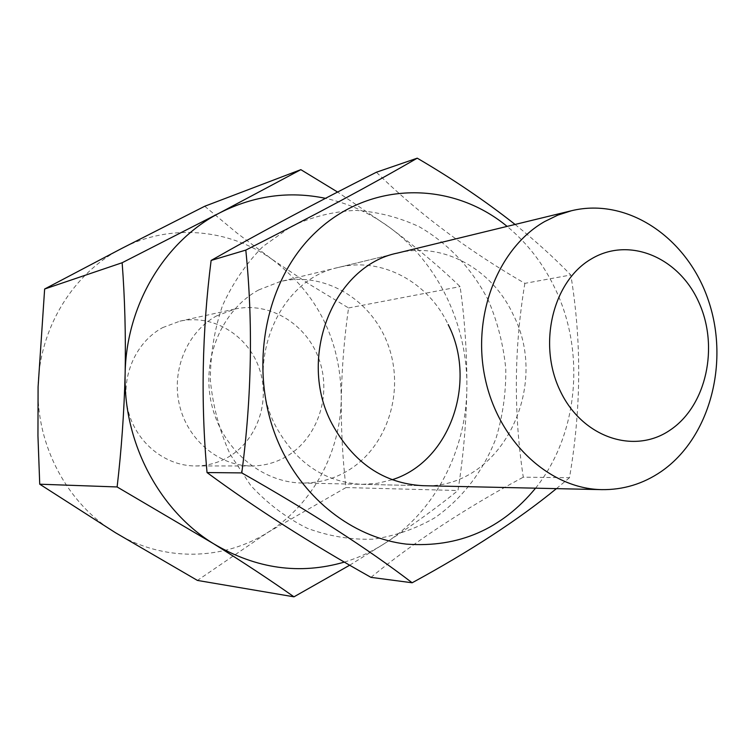 <?xml version="1.0" encoding="UTF-8"?>
<svg xmlns="http://www.w3.org/2000/svg" width="755" height="755" viewBox="0 0 755 755"><rect width="100%" height="100%" fill="white"/><g stroke="black" fill="none" stroke-linecap="round" stroke-linejoin="round"><path stroke-width="0.57" stroke-dasharray="3.77 2.83" d="M258.691 289.939C221.932 309.899 201.189 358.738 211.457 403.698C221.517 448.734 260.692 482.341 301.764 483.011C318.714 483.247 334.418 478.925 348.885 470.035C387.9 445.903 404.812 390.911 388.278 345.441C372.102 299.829 324.49 270.771 279.878 281.681L258.691 289.939M162.589 327.642L179.841 321.177C212.646 313.882 247.423 334.833 258.974 367.638C270.79 400.339 257.766 439.665 228.888 456.747C218.61 462.806 207.502 465.863 195.583 465.948C164.958 466.09 135.683 442.288 128.001 410.022C120.158 377.802 135.277 342.383 162.589 327.642M216.355 316.024L234.767 309.078C269.761 301.302 306.813 324.112 319.167 359.606C331.785 395.007 318.034 437.504 287.306 456.001C276.368 462.551 264.543 465.873 251.821 465.958C219.148 466.118 187.787 440.297 179.52 405.275C171.064 370.299 187.202 331.898 216.355 316.024M349.707 565.193L385.418 542.987C413.183 524.763 437.371 507.275 457.974 490.514C463.325 456.983 466.288 422.668 466.873 387.551C466.986 352.406 464.731 318.761 460.088 286.617C440.108 267.308 416.571 247.555 389.495 227.368L337.598 192.053M204.728 206.257L237.419 233.408L272.423 259.588L309.776 284.503L348.555 307.955C344.299 337.721 341.883 367.732 341.279 397.97C340.996 428.255 342.562 458.115 345.979 487.56L267.761 532.464L197.432 580.425M345.979 487.56L457.974 490.514M348.555 307.955L460.088 286.617M272.423 259.588C229.331 228.718 170.149 223.131 121.876 248.367C73.405 272.838 39.175 327.915 38.09 386.9C36.155 445.827 67.686 504.208 115.506 532.737C163.042 562.06 223.244 560.738 267.761 532.464C312.712 504.661 340.76 452 341.279 397.97C340.59 340.043 317.638 293.921 272.423 259.588M344.365 562.088C358.936 557.662 372.611 551.301 385.418 542.987C435.635 510.606 466.524 449.838 466.873 387.551C467.751 325.254 438.249 263.014 389.495 227.368C370.054 213.089 348.706 203.406 325.471 198.329M488.485 300.65C472.46 269.299 448.555 243.61 419.299 226.774C398.999 217.27 377.774 211.806 355.633 210.39C333.427 211.438 311.994 216.77 291.336 226.396L263.127 246.338C246.357 263.212 232.795 283.021 222.461 305.747C214.326 329.68 210.305 354.595 210.39 380.482C212.938 406.303 219.497 430.85 230.058 454.132L250.622 485.333C267.327 503.443 286.173 517.741 307.143 528.226C328.831 536.248 350.849 539.901 373.197 539.174C395.205 535.974 415.845 528.774 435.125 517.6C462.551 498.338 483.596 470.648 496.101 438.004C502.849 415.561 506.077 392.468 505.774 368.714C503.434 345.063 497.668 322.376 488.485 300.65M515.089 224.462C536.38 241.675 554.953 258.521 570.799 274.99L524.857 283.361C467.789 250.377 418.308 213.325 376.405 172.225M535.569 488.174C578.075 435.097 585.795 352.925 555.397 289.203C543.638 264.259 527.537 243.318 507.105 226.396M301.764 483.011L422.866 485.691C500.131 489.759 551.141 387.928 513.192 314.665C492.175 268.912 442.902 241.487 397.574 253.048L279.878 281.681M392.119 479.746L377.273 483.351L361.985 484.342C324.81 482.247 296.168 463.079 276.056 426.82C242.638 365.363 277.595 279.539 338.4 267.449C381.407 256.474 428.255 281.87 448.187 324.584M524.857 283.361C514.061 348.253 513.532 412.862 523.281 477.188L569.487 477.717C581.322 408.851 581.756 341.279 570.799 274.99M370.969 577.358C414.24 541.845 465.005 508.455 523.281 477.188M569.487 477.717L556.416 488.636M234.767 309.078L179.841 321.177M251.821 465.958L195.583 465.948M361.985 484.342L422.866 485.691M338.4 267.449L397.574 253.048"/><path stroke-width="1.13" d="M661.069 471.63C643.052 483.898 623.3 489.901 601.82 489.636C549.753 488.881 498.791 442.052 485.276 378.991C471.45 316.015 497.866 248.197 544.6 221.583L557.766 215.147L571.497 210.73C628.103 196.98 687.871 238.269 708.558 300.877C729.689 363.315 709.643 438.287 661.069 471.63M591.118 259.069C552.858 281.332 537.588 344.016 560.068 390.58C581.982 437.504 634.276 454.963 670.213 430.029C706.482 405.765 719.251 346.79 698.79 302.189C678.858 257.266 629.066 236.107 591.118 259.069M39.732 484.2L37.948 435.833L38.09 386.9L44.639 289.014L122.14 262.74C124.839 298.017 125.84 334.956 125.141 373.555C124.122 412.315 121.442 450.112 117.119 486.956L39.732 484.2L115.506 532.737L197.432 580.425L293.969 596.827L349.707 565.193M117.119 486.956L213.74 543.836C243.969 562.749 270.715 580.406 293.969 596.827M44.639 289.014L121.876 248.367L204.728 206.257L300.849 169.658L220.016 212.731L122.14 262.74M337.598 192.053L300.849 169.658M325.471 198.329C289.24 190.807 254.095 195.602 220.016 212.731C165.175 240.6 126.208 304.595 125.141 373.555C123.084 442.439 159.362 510.748 213.74 543.836C256.219 568.902 299.754 574.989 344.365 562.088M417.241 158.172C372.281 184.277 315.137 214.911 245.809 250.094C253.114 322.347 251.774 396.611 241.789 472.904L207.03 472.555C200.698 402.623 202.057 331.917 211.117 260.447C260.324 232.417 315.42 203.01 376.405 172.225L417.241 158.172C453.038 179.124 485.644 201.217 515.089 224.462M507.105 226.396C451.934 180.738 370.007 180.53 315.694 232.247C261.136 283.493 246.177 380.756 283.408 453.255C309.342 504.095 356.879 538.287 406.237 544.11C458.427 547.988 501.537 529.349 535.569 488.174M571.497 210.73L397.574 253.048C333.474 265.703 296.573 357.832 332.049 423.914C353.397 462.881 383.672 483.474 422.866 485.691L601.82 489.636M448.187 324.584C477.622 382.077 449.971 461.796 392.119 479.746M211.117 260.447L245.809 250.094M207.03 472.555C255.407 508.228 310.05 543.156 370.969 577.358L412.155 582.775C367.506 548.611 310.72 511.994 241.789 472.904M556.416 488.636C518.543 519.657 470.45 551.037 412.155 582.775"/></g></svg>

